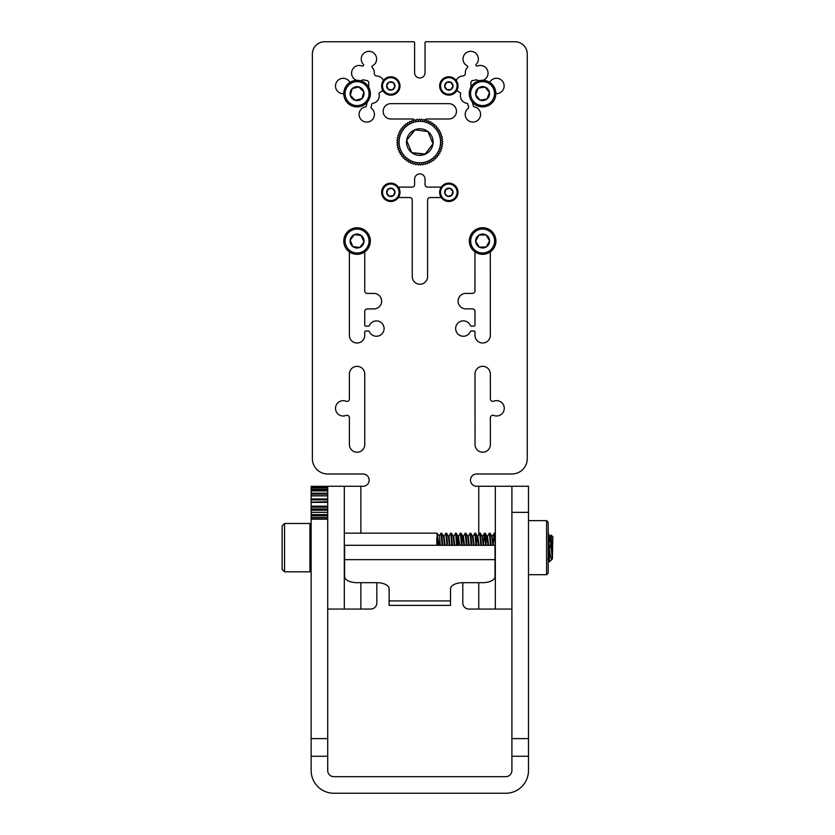 <?xml version="1.0" encoding="UTF-8"?>
<svg xmlns="http://www.w3.org/2000/svg" width="835" height="835" viewBox="0 0 835 835"><rect width="100%" height="100%" fill="white"/><g stroke="black" fill="none" stroke-linecap="round" stroke-linejoin="round"><path stroke-width="1.25" d="M327.717 515.633L311.142 515.633L311.142 509.893L327.717 509.893M327.717 507.179L311.142 507.179L311.142 502.127L327.717 502.127M327.717 499.894L311.142 499.894L311.142 495.719L327.717 495.719M327.717 494.07L311.142 494.07L311.142 490.855L327.717 490.855M327.717 487.421L311.142 487.421L327.717 487.692L311.142 487.692L311.142 489.112L327.717 489.112L327.717 487.713M311.142 486.325L327.717 486.325M311.142 493.214L327.717 493.214L327.717 490.928L311.142 490.928M311.142 498.965L327.717 498.965L327.717 495.875L311.142 495.875M311.142 506.198L327.717 506.198L327.717 502.388L311.142 502.388M311.142 514.59L327.717 514.59L327.717 510.268L311.142 510.268M311.142 519.182L311.142 770.538A22.712 22.712 0 0 0 333.864 793.25L505.77 793.25A22.712 22.712 0 0 0 528.492 770.538L528.492 756.27L511.907 756.27L511.907 770.538A6.137 6.137 0 0 1 505.77 776.675L333.864 776.675A6.137 6.137 0 0 1 327.717 770.538L327.717 519.182L311.142 519.182L311.142 517.324L327.717 517.324M311.142 515.633L311.142 517.324M311.142 509.893L311.142 508.953L327.717 508.953M311.142 507.179L311.142 508.953M311.142 502.127L327.717 501.762M311.142 499.894L311.142 501.762M311.142 494.07L311.142 495.719M327.717 489.863L311.142 489.863L311.142 490.855M311.142 489.863L311.142 489.112M311.142 487.421L311.142 486.795M327.717 514.59L327.717 515.143M327.717 609.059L344.302 609.059L344.302 486.262L327.717 486.262L327.717 518.775L311.142 518.775L327.717 519.182M528.492 756.27L528.492 486.262L478.758 486.262L478.758 534.807M511.907 756.27L511.907 486.262L511.907 609.059L468.936 609.059A6.137 6.137 0 0 1 462.799 602.922L462.799 582.673L482.745 582.673A12.274 6.137 180 0 0 495.03 576.536L495.03 559.648L344.605 559.648L344.605 576.536A12.274 6.137 180 0 0 356.879 582.673L376.836 582.673L376.836 602.922A6.137 6.137 0 0 1 370.698 609.059L360.877 609.059L360.877 582.673M546.591 547.666L546.591 574.689L548.209 573.06L548.209 522.261L546.591 520.633L546.591 547.666M456.39 91.161L457.998 91.161A7.672 7.672 0 0 0 460.45 92.737A2.453 2.453 0 0 1 460.596 93.938A7.672 7.672 0 0 0 467.005 103.331A0.971 0.971 0 0 1 467.809 104.051L468.612 107.287A0.971 0.971 0 0 1 468.258 108.289A7.672 7.672 0 0 0 472.902 122.077A7.672 7.672 0 0 0 480.584 114.395A7.672 7.672 0 0 0 474.155 106.828A0.971 0.971 0 0 1 473.382 106.108L472.537 102.705A0.971 0.971 0 0 1 472.526 102.298M495.865 93.624A7.672 7.672 0 0 0 504.142 85.974A7.672 7.672 0 0 0 489.686 82.362M479.269 80.713A7.672 7.672 0 0 1 476.743 79.878A0.971 0.971 0 0 0 475.908 79.836A7.672 7.672 0 0 1 473.247 80.41A2.453 2.453 0 0 0 470.877 83.041A7.672 7.672 0 0 1 470.867 84.314A7.672 7.672 0 0 1 470.742 87.518M456.046 80.264A2.453 2.453 0 0 0 456.703 79.565A7.672 7.672 0 0 1 462.966 75.933A2.453 2.453 0 0 0 465.335 73.303A7.672 7.672 0 0 1 467.485 67.385A0.971 0.971 0 0 0 467.235 65.85A7.672 7.672 0 0 1 470.7 51.332A7.672 7.672 0 0 1 476.2 64.358A0.971 0.971 0 0 0 476.461 65.892A7.672 7.672 0 0 1 476.628 65.986A0.971 0.971 0 0 0 477.453 66.028A7.672 7.672 0 0 1 487.515 70.307A7.672 7.672 0 0 1 483.068 80.306M383.589 80.285A2.453 2.453 0 0 1 382.931 79.575A7.672 7.672 0 0 0 376.668 75.954A2.453 2.453 0 0 1 374.299 73.313A7.672 7.672 0 0 0 372.139 67.405A0.971 0.971 0 0 1 372.4 65.871A7.672 7.672 0 0 0 368.924 51.352A7.672 7.672 0 0 0 363.423 64.379A0.971 0.971 0 0 1 363.173 65.913A7.672 7.672 0 0 0 363.006 66.007A0.971 0.971 0 0 1 362.181 66.049A7.672 7.672 0 0 0 351.577 73.146A7.672 7.672 0 0 0 356.566 80.327M368.903 87.539A7.672 7.672 0 0 1 368.767 84.335A7.672 7.672 0 0 1 368.757 83.062A2.453 2.453 0 0 0 366.388 80.431A7.672 7.672 0 0 1 363.726 79.857A0.971 0.971 0 0 0 362.891 79.899A7.672 7.672 0 0 1 360.376 80.734M343.78 93.656A7.672 7.672 0 0 1 335.503 86.005A7.672 7.672 0 0 1 349.948 82.394M383.255 91.182L381.637 91.182A7.672 7.672 0 0 1 379.194 92.758A2.453 2.453 0 0 0 379.048 93.948A7.672 7.672 0 0 1 372.64 103.352A0.971 0.971 0 0 0 371.836 104.072L371.032 107.308A0.971 0.971 0 0 0 371.387 108.31A7.672 7.672 0 0 1 366.742 122.098A7.672 7.672 0 0 1 359.071 114.416A7.672 7.672 0 0 1 365.49 106.849A0.971 0.971 0 0 0 366.262 106.129L367.108 102.726A0.971 0.971 0 0 0 367.118 102.319M490.302 251.867L490.343 335.305A7.672 7.672 0 0 1 482.672 342.987A7.672 7.672 0 0 1 474.99 335.315L474.99 331.986A0.971 0.971 0 0 0 474.019 331.015L471.264 331.025A0.971 0.971 0 0 0 470.376 331.599A7.672 7.672 0 0 1 455.649 328.572A7.672 7.672 0 0 1 470.376 325.525A0.971 0.971 0 0 0 471.264 326.109L474.019 326.109A0.971 0.971 0 0 0 474.99 325.139L474.979 311.33A2.453 2.453 0 0 0 472.526 308.867L465.826 308.877A7.734 7.734 0 0 1 458.091 301.143A7.734 7.734 0 0 1 465.826 293.409L472.516 293.398A2.453 2.453 0 0 0 474.969 290.945L474.958 251.867M475.011 374.007L475.031 444.533A7.672 7.672 0 0 0 482.714 452.205A7.672 7.672 0 0 0 490.385 444.523L490.375 417.709A2.453 2.453 0 0 1 493.746 415.433A7.672 7.672 0 0 0 504.267 408.305A7.672 7.672 0 0 0 493.736 401.186A2.453 2.453 0 0 1 490.364 398.9L490.354 373.996A7.672 7.672 0 0 0 482.682 366.325A7.672 7.672 0 0 0 475.011 374.007M346.024 415.465A7.672 7.672 0 0 1 335.503 408.336A7.672 7.672 0 0 1 346.024 401.217A2.453 2.453 0 0 0 349.395 398.932L349.395 374.028A7.672 7.672 0 0 1 357.077 366.356A7.672 7.672 0 0 1 364.749 374.028L364.749 444.554A7.672 7.672 0 0 1 357.077 452.226A7.672 7.672 0 0 1 349.395 444.554L349.395 417.74A2.453 2.453 0 0 0 346.024 415.465M414.327 119.864A2.453 2.453 0 0 0 412.448 118.987L390.832 118.987A7.672 7.672 0 0 1 383.161 111.316A7.672 7.672 0 0 1 390.832 103.644L448.792 103.644A7.672 7.672 0 0 1 456.474 111.316A7.672 7.672 0 0 1 448.792 118.987L427.186 118.987A2.453 2.453 0 0 0 424.848 120.699M360.877 533.158L360.877 486.262L363.027 486.262A6.137 6.137 0 0 0 369.164 480.125A6.137 6.137 0 0 0 363.027 473.988L327.717 473.988A15.354 15.354 0 0 1 312.373 458.634L312.373 54.024A12.274 12.274 0 0 1 324.648 41.75L413.628 41.75A0.971 0.971 0 0 1 414.598 42.721L414.598 72.76A5.219 5.219 0 0 0 419.817 77.979A5.219 5.219 0 0 0 425.036 72.76L425.036 42.721A0.971 0.971 0 0 1 425.996 41.75L514.986 41.75A12.274 12.274 0 0 1 527.261 54.024L527.261 458.634A15.354 15.354 0 0 1 511.907 473.988L476.608 473.988A6.137 6.137 0 0 0 470.47 480.125A6.137 6.137 0 0 0 476.608 486.262L478.758 486.262M441.266 187.103L427.489 187.103A2.453 2.453 0 0 1 425.036 184.639L425.036 179.118A5.219 5.219 0 0 0 419.817 173.899A5.219 5.219 0 0 0 414.598 179.118L414.598 184.639A2.453 2.453 0 0 1 412.146 187.103L398.368 187.103M441.266 197.54L430.046 197.54A2.453 2.453 0 0 0 427.593 199.993L427.593 276.573A7.672 7.672 0 0 1 419.921 284.244A7.672 7.672 0 0 1 412.25 276.573L412.25 199.993A2.453 2.453 0 0 0 409.787 197.54L398.368 197.54M364.749 251.899L364.749 290.966A2.453 2.453 0 0 0 367.202 293.419L373.903 293.419A7.734 7.734 0 0 1 381.637 301.153A7.734 7.734 0 0 1 373.903 308.898L367.202 308.898A2.453 2.453 0 0 0 364.749 311.351L364.749 325.159A0.971 0.971 0 0 0 365.709 326.13L368.475 326.13A0.971 0.971 0 0 0 369.362 325.546A7.672 7.672 0 0 1 381.115 322.519A7.672 7.672 0 0 1 381.115 334.647A7.672 7.672 0 0 1 369.362 331.62A0.971 0.971 0 0 0 368.475 331.046L365.709 331.046A0.971 0.971 0 0 0 364.749 332.006L364.749 335.336A7.672 7.672 0 0 1 357.077 343.008A7.672 7.672 0 0 1 349.395 335.336L349.395 251.899M495.332 486.262L495.332 609.059M360.877 486.262L344.302 486.262M344.302 609.059L360.877 609.059M462.799 582.673A12.274 6.137 0 0 0 450.514 588.811L450.514 605.375L389.12 605.375L389.12 588.811A12.274 6.137 0 0 0 376.836 582.673M495.03 559.648L495.03 545.297L344.605 545.297L344.605 559.648M438.959 134.143A20.718 20.718 0 0 0 411.874 122.933A20.718 20.718 0 0 0 400.675 150.018A20.718 20.718 0 0 0 427.75 161.218A20.718 20.718 0 0 0 438.959 134.143M440.588 132.16L440.024 133.704L441.517 134.383L440.786 135.855L442.206 136.69L441.318 138.088L442.644 139.059L441.621 140.353L442.832 141.47L441.684 142.639L442.769 143.87L441.506 144.925L442.456 146.261L441.089 147.179L441.892 148.609L440.442 149.371L441.089 150.885L439.565 151.49L440.055 153.055L438.469 153.494L438.792 155.112L437.175 155.383L437.331 157.022L435.693 157.126L435.672 158.775L434.023 158.702L433.835 160.341L432.206 160.101L431.852 161.708L430.265 161.291L429.733 162.856L428.198 162.282L427.51 163.775L426.038 163.044L425.203 164.464L423.815 163.587L422.834 164.902L421.539 163.879L420.423 165.09L419.253 163.942L418.022 165.027L416.968 163.764L415.632 164.714L414.713 163.347L413.283 164.161L412.521 162.7L411.018 163.357L410.402 161.823L408.837 162.314L408.398 160.727L406.781 161.061L406.509 159.433L404.871 159.589L404.766 157.951L403.117 157.93L403.19 156.291L401.552 156.103L401.792 154.475L400.184 154.12L400.602 152.523L399.036 152.001L399.61 150.457L398.118 149.768L398.848 148.296L397.429 147.461L398.316 146.073L396.99 145.092L398.013 143.797L396.802 142.691L397.951 141.512L396.865 140.28L398.128 139.236L397.178 137.89L398.545 136.982L397.742 135.552L399.193 134.79L398.545 133.276L400.069 132.671L399.579 131.095L401.165 130.657L400.831 129.049L402.46 128.767L402.303 127.129L403.942 127.024L403.963 125.386L405.601 125.448L405.789 123.82L407.417 124.06L407.783 122.453L409.369 122.86L409.891 121.305L411.436 121.868L412.125 120.376L413.596 121.106L414.431 119.697L415.82 120.574L416.801 119.248L418.095 120.271L419.201 119.061L420.381 120.209L421.612 119.123L422.667 120.386L424.003 119.436L424.911 120.804L426.351 120L427.113 121.461L428.616 120.804L429.221 122.328L430.797 121.837L431.236 123.423L432.854 123.1L433.125 124.718L434.764 124.561L434.868 126.21L436.507 126.221L436.444 127.87L438.072 128.058L437.832 129.686L439.44 130.041L439.033 131.638L440.588 132.16M432.092 136.982A13.297 13.297 0 0 0 406.635 140.353A13.297 13.297 0 0 0 424.911 154.36A13.297 13.297 0 0 0 432.092 136.982M430.453 137.671L427.906 131.533L414.724 129.801L406.635 140.353L411.728 152.628L424.911 154.36L433 143.808L430.453 137.671M415.12 129.853L406.875 140.029M406.635 140.353L411.655 152.44M411.728 152.628L425.151 154.037M433 143.808L427.979 131.711M550.39 547.666L551.1 535.089L552.864 536.78L552.373 558.886C551.215 560.254 550.171 556.517 549.242 547.666L548.209 533.586M551.152 535.078L552.373 556.861L551.048 539.629L550.442 536.3L550.14 537.166M440.306 545.297L439.523 535.84L436.841 533.158L344.302 533.158M439.346 545.297L436.997 533.377M439.982 540.986L439.982 545.297M548.209 540.161L549.576 561.767L552.342 558.949M437.321 545.297L436.841 537.406L436.841 545.297M437.926 545.297L436.903 533.221M439.471 535.861L441.068 533.158L442.153 545.297M442.759 545.297L441.736 533.221L441.068 533.158M445.139 545.297L444.001 536.373L445.9 533.158L446.986 545.297M447.591 545.297L446.568 533.221L445.9 533.158M448.833 536.373L450.733 533.158L451.818 545.297M452.424 545.297L451.411 533.221L450.733 533.158M454.804 545.297L453.676 536.373L455.576 533.158L456.661 545.297M457.256 545.297L456.244 533.221L455.576 533.158M459.323 545.297L459.459 542.792M459.647 545.297L458.509 536.373L460.409 533.158L461.494 545.297M462.099 545.297L461.077 533.221L460.409 533.158M463.341 536.373L465.241 533.158L466.327 545.297M466.932 545.297L465.909 533.221L465.241 533.158M469.312 545.297L468.174 536.373L470.074 533.158L471.159 545.297M471.765 545.297L470.742 533.221L470.074 533.158M474.144 545.297L473.007 536.373L474.906 533.158L475.992 545.297M476.597 545.297L475.585 533.221L474.906 533.158M478.653 545.297L478.799 542.792M478.977 545.297L477.839 536.373L479.739 533.158L480.824 545.297M481.43 545.297L480.417 533.221L479.739 533.158M483.632 542.792L484.582 533.158L485.667 545.297M486.262 545.297L485.25 533.221L484.582 533.158M488.652 545.297L487.515 536.373L489.414 533.158L490.5 545.297M491.105 545.297L490.082 533.221L489.414 533.158M493.161 545.297L494.247 533.158L495.332 545.338M495.332 535.893L494.915 533.221L494.247 533.158M284.558 571.829L282.136 569.418L282.136 525.904L284.558 523.493L284.558 571.829L309.931 571.829L309.931 523.493L311.142 524.693M436.841 537.406L437.143 545.297M495.332 556.882L495.03 558.719M493.485 545.297L492.128 537.166M487.515 536.373L487.296 537.166M483.809 545.297L482.463 537.166M477.839 536.373L477.63 537.166M473.007 536.373L472.798 537.166M468.174 536.373L467.955 537.166M464.479 545.297L463.425 536.3L462.82 536.3L461.953 542.792M458.509 536.373L457.538 545.297M453.676 536.373L453.457 537.166M449.971 545.297L448.927 536.3L448.322 536.3M552.373 556.861L552.373 558.886M552.373 559.022L549.931 536.373L548.971 542.792M495.332 549.482L495.03 553.626M492.88 545.297L491.919 536.373L490.082 533.221M488.047 545.297L487.076 536.373L485.25 533.221M487.598 536.3L486.993 536.3L486.127 542.792M483.214 545.297L482.244 536.373L480.417 533.221M478.371 545.297L477.411 536.373L476.461 542.792M473.539 545.297L472.495 536.3L473.101 536.3M468.706 545.297L467.652 536.3L468.258 536.3M463.874 545.297L462.914 536.373L461.077 533.221M459.041 545.297L458.071 536.373L456.244 533.221M458.592 536.3L457.987 536.3L457.121 542.792M454.209 545.297L453.238 536.373L451.411 533.221M449.366 545.297L448.405 536.373L446.568 533.221M444.533 545.297L443.573 536.373L441.736 533.221M549.242 547.666L549.242 557.916M398.441 82.79A8.266 8.266 0 0 0 387.638 78.323A8.266 8.266 0 0 0 383.171 89.126A8.266 8.266 0 0 0 393.974 93.593A8.266 8.266 0 0 0 398.441 82.79M382.326 89.481A9.185 9.185 0 0 1 387.294 77.478A9.185 9.185 0 0 1 399.297 82.446A9.185 9.185 0 0 1 394.329 94.449A9.185 9.185 0 0 1 382.326 89.481M394.673 84.356A4.185 4.185 0 0 0 386.657 85.421A4.185 4.185 0 0 0 392.408 89.825A4.185 4.185 0 0 0 394.673 84.356M394.162 84.575L393.358 82.634L389.204 82.091L386.657 85.421L388.265 89.282L392.408 89.825L394.965 86.506L394.162 84.575M389.089 82.247L386.657 85.421L388.265 89.282L392.408 89.825L394.965 86.506L393.358 82.634L389.204 82.091M368.12 236.451A11.961 11.961 0 0 0 352.485 229.99A11.961 11.961 0 0 0 346.024 245.626A11.961 11.961 0 0 0 361.659 252.087A11.961 11.961 0 0 0 368.12 236.451M344.792 246.127A13.297 13.297 0 0 1 351.984 228.759A13.297 13.297 0 0 1 369.352 235.95A13.297 13.297 0 0 1 362.16 253.318A13.297 13.297 0 0 1 344.792 246.127M363.517 238.361A6.983 6.983 0 0 0 350.157 240.136A6.983 6.983 0 0 0 359.749 247.484A6.983 6.983 0 0 0 363.517 238.361M362.651 238.726L361.315 235.501L354.395 234.593L350.157 240.136L352.829 246.576L359.749 247.484L363.987 241.952L362.651 238.726M350.23 240.313L352.829 246.576L359.749 247.484L363.987 241.952L361.117 235.47L354.395 234.593L350.157 240.136M455.868 81.611A8.266 8.266 0 0 0 444.491 78.907A8.266 8.266 0 0 0 441.788 90.284A8.266 8.266 0 0 0 453.165 92.988A8.266 8.266 0 0 0 455.868 81.611M441.005 90.764A9.185 9.185 0 0 1 444.011 78.125A9.185 9.185 0 0 1 456.651 81.131A9.185 9.185 0 0 1 453.645 93.77A9.185 9.185 0 0 1 441.005 90.764M452.393 83.75A4.185 4.185 0 0 0 444.637 86.068A4.185 4.185 0 0 0 451.025 89.512A4.185 4.185 0 0 0 452.393 83.75M451.912 84.043L450.817 82.268L446.631 82.383L444.637 86.068L446.84 89.637L451.025 89.512L453.008 85.828L451.912 84.043M446.537 82.561L444.637 86.068L446.84 89.637L451.025 89.512L453.008 85.828L450.817 82.268L446.631 82.383M397.241 187.124A8.266 8.266 0 0 0 385.613 185.892A8.266 8.266 0 0 0 384.382 197.519A8.266 8.266 0 0 0 396.009 198.751A8.266 8.266 0 0 0 397.241 187.124M383.672 198.093A9.185 9.185 0 0 1 385.029 185.172A9.185 9.185 0 0 1 397.951 186.539A9.185 9.185 0 0 1 396.583 199.461A9.185 9.185 0 0 1 383.672 198.093M394.068 189.681A4.185 4.185 0 0 0 386.678 192.968A4.185 4.185 0 0 0 393.442 195.578A4.185 4.185 0 0 0 394.068 189.681M393.629 190.036L392.314 188.407L388.181 189.065L386.678 192.968L389.308 196.225L393.442 195.578L394.945 191.664L393.629 190.036M388.108 189.253L386.678 192.968L389.308 196.225L393.442 195.578L394.945 191.664L392.314 188.407L388.181 189.065M454.741 186.539A8.266 8.266 0 0 0 443.051 186.403A8.266 8.266 0 0 0 442.905 198.093A8.266 8.266 0 0 0 454.595 198.229A8.266 8.266 0 0 0 454.741 186.539M442.247 198.73A9.185 9.185 0 0 1 442.404 185.746A9.185 9.185 0 0 1 455.399 185.902A9.185 9.185 0 0 1 455.242 198.887A9.185 9.185 0 0 1 442.247 198.73M451.818 189.388A4.185 4.185 0 0 0 444.763 193.355A4.185 4.185 0 0 0 451.745 195.317A4.185 4.185 0 0 0 451.818 189.388M451.422 189.785L449.95 188.292L445.9 189.326L444.763 193.355L447.685 196.35L451.745 195.317L452.883 191.288L451.422 189.785M445.848 189.514L444.763 193.355L447.685 196.35L451.745 195.317L452.883 191.288L449.95 188.292L445.9 189.326M492.817 234.739A11.961 11.961 0 0 0 476.347 230.825A11.961 11.961 0 0 0 472.443 247.296A11.961 11.961 0 0 0 488.903 251.199A11.961 11.961 0 0 0 492.817 234.739M471.305 247.985A13.297 13.297 0 0 1 475.647 229.698A13.297 13.297 0 0 1 493.944 234.04A13.297 13.297 0 0 1 489.602 252.327A13.297 13.297 0 0 1 471.305 247.985M488.569 237.349A6.983 6.983 0 0 0 475.658 241.211A6.983 6.983 0 0 0 486.294 246.951A6.983 6.983 0 0 0 488.569 237.349M487.776 237.839L485.939 234.875L478.966 235.073L475.658 241.211L479.311 247.15L486.294 246.951L489.602 240.814L487.776 237.839M475.762 241.378L479.311 247.15L486.294 246.951L489.602 240.814L485.939 234.875L478.966 235.073L475.658 241.211M491.867 86.068A11.961 11.961 0 0 0 475.042 84.283A11.961 11.961 0 0 0 473.268 101.118A11.961 11.961 0 0 0 490.093 102.893A11.961 11.961 0 0 0 491.867 86.068M472.234 101.954A13.297 13.297 0 0 1 474.207 83.249A13.297 13.297 0 0 1 492.9 85.233A13.297 13.297 0 0 1 490.928 103.926A13.297 13.297 0 0 1 472.234 101.954M487.995 89.199A6.983 6.983 0 0 0 475.679 94.679A6.983 6.983 0 0 0 486.951 99.021A6.983 6.983 0 0 0 487.995 89.199M487.264 89.794L485.072 87.08L478.184 88.166L475.679 94.679L480.062 100.106L486.951 99.021L489.456 92.508L487.264 89.794M475.804 94.835L480.062 100.106L486.951 99.021L489.456 92.508L485.072 87.08L478.184 88.166L475.679 94.679M365.636 85.254A11.961 11.961 0 0 0 348.717 85.055A11.961 11.961 0 0 0 348.508 101.974A11.961 11.961 0 0 0 365.427 102.183A11.961 11.961 0 0 0 365.636 85.254M347.558 102.903A13.297 13.297 0 0 1 347.788 84.105A13.297 13.297 0 0 1 366.586 84.325A13.297 13.297 0 0 1 366.356 103.133A13.297 13.297 0 0 1 347.558 102.903M362.066 88.74A6.983 6.983 0 0 0 350.314 95.336A6.983 6.983 0 0 0 361.952 98.614A6.983 6.983 0 0 0 362.066 88.74M361.398 89.397L358.956 86.903L352.203 88.625L350.314 95.336L355.188 100.336L361.952 98.614L363.83 91.892L361.398 89.397M350.45 95.482L355.188 100.336L361.952 98.614L363.83 91.892L358.768 86.944L352.203 88.625L350.314 95.336M311.142 512.346L327.717 512.346M311.142 738.62L327.717 738.62M311.142 756.27L327.717 756.27M528.492 512.346L511.907 512.346M528.492 738.62L511.907 738.62M478.758 582.673L478.758 609.059M450.514 600.929L389.12 600.929M528.492 574.689L546.591 574.689M528.492 520.633L546.591 520.633M284.558 523.493L309.931 523.493M549.576 561.767L547.948 558.949M495.332 559.93L495.03 559.398M494.184 533.221L492.347 536.373M484.509 533.221L482.682 536.373M550.359 536.373L551.1 535.089M550.442 536.3L549.837 536.3M492.431 536.3L491.825 536.3M482.766 536.3L482.16 536.3M477.933 536.3L477.328 536.3M453.76 536.3L453.154 536.3M444.084 536.3L443.489 536.3M549.931 536.373L548.094 533.221M495.332 533.941L494.915 533.221M477.411 536.373L475.585 533.221M472.579 536.373L470.742 533.221M467.746 536.373L465.909 533.221M311.142 570.629L309.931 571.829"/></g></svg>
